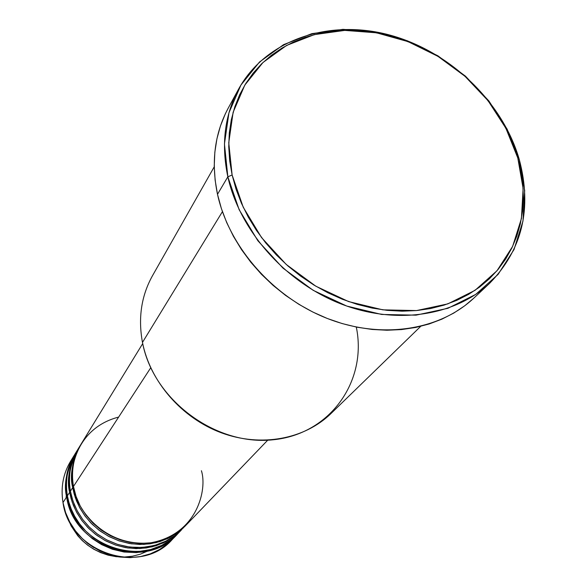 <?xml version="1.0" encoding="UTF-8"?>
<svg xmlns="http://www.w3.org/2000/svg" width="587" height="587" viewBox="0 0 587 587"><rect width="100%" height="100%" fill="white"/><g stroke="black" fill="none" stroke-linecap="round" stroke-linejoin="round"><path stroke-width="0.88" d="M66.47 493.506L66.111 497.769M142.707 343.586L81.255 443.831C73.536 456.737 70.939 470.95 73.47 486.454C74.512 506.243 102.637 547.51 150.595 542.843C197.518 534.295 207.394 489.228 201.414 470.723M185.719 525.482L177.465 532.776L167.456 538.675L156.039 542.674L143.771 544.428L131.312 543.811L119.337 540.965L108.419 536.247L98.932 530.134L91.044 523.127L84.777 515.702L80.001 508.217L76.537 500.938L74.167 494.049L72.7 487.643L73.661 487.467L72.7 487.643C70.176 472.168 72.766 457.992 80.478 445.107L80.867 444.476C72.238 461.14 69.515 475.536 72.7 487.643L70.403 491.165L71.878 497.6L74.263 504.512L77.763 511.82L82.598 519.334L88.953 526.774L96.95 533.759L106.563 539.813L117.605 544.413L129.676 547.077L142.186 547.466L154.432 545.462L165.754 541.199L175.594 535.073L183.628 527.603M181.61 529.76L173.414 536.995L163.494 542.85L152.18 546.82L140.014 548.566L127.672 547.964L115.815 545.154L105 540.48L95.6 534.427L87.793 527.493L81.593 520.133L76.868 512.715L73.441 505.51L71.1 498.679L69.648 492.332L70.587 492.163L69.648 492.332C67.16 476.996 69.736 462.938 77.381 450.156L77.77 449.532C69.207 466.063 66.5 480.335 69.648 492.332L67.395 495.788L68.855 502.164L71.21 509.017L74.674 516.252L79.458 523.692L85.746 531.059L93.656 537.978L103.18 543.973L114.113 548.529L126.073 551.164L138.466 551.545L150.602 549.549L161.821 545.323L171.58 539.248L179.563 531.837M177.575 533.95L169.452 541.133L159.605 546.945L148.386 550.885L136.338 552.624L124.106 552.029L112.359 549.256L101.646 544.633L92.335 538.639L84.609 531.771L78.467 524.477L73.793 517.132L70.403 509.986L68.092 503.22L66.654 496.932L67.578 496.763L66.654 496.932C64.196 481.722 66.764 467.78 74.351 455.101L74.732 454.492C66.236 470.891 63.543 485.038 66.654 496.932L62.992 502.553C60.41 486.146 63.609 471.361 72.583 458.198M227.844 176.812L232.122 174.985L228.754 142.773L233.127 112.293L244.808 85.093L262.998 62.479L286.595 45.434L314.324 34.626L344.767 30.399L376.472 32.806L408.002 41.611L437.946 56.337L465.007 76.31L487.995 100.634L505.884 128.274L517.807 158.028L519.253 159.407L507.095 129.089L488.868 100.927L465.44 76.134L437.865 55.787L407.356 40.782L375.232 31.808L342.911 29.35L311.858 33.65L283.572 44.656L259.476 62.031L240.897 85.086L228.945 112.829L224.447 143.932L227.844 176.812C221.072 144.365 224.623 115.184 238.498 89.275C265.654 39.799 328.463 18.813 388.807 34.794C449.238 50.776 502.472 101.36 519.253 159.407C532.262 208.378 522.386 249.673 489.631 283.294C454.558 316.356 394.897 325.367 339.682 303.406C284.512 281.43 239.657 230.251 227.844 176.812L217.498 194.304L227.844 176.812L239.144 209.698L257.854 240.736L283.007 268.142L313.216 290.338L346.741 306.047L381.66 314.449L416 315.16L447.903 308.3L475.705 294.417L498.069 274.43L514.029 249.534L522.973 221.086L524.683 190.555L519.253 159.407L517.807 158.028L513.376 144.828L507.718 131.906L500.902 119.352L492.985 107.282L484.048 95.791L474.164 84.976L463.422 74.923L451.909 65.722L439.729 57.438L426.984 50.159L413.776 43.937L400.209 38.83L386.415 34.882L372.496 32.146L358.569 30.641L344.767 30.399L331.207 31.427L318.007 33.738L305.299 37.304L293.192 42.125L281.811 48.171L271.275 55.391L261.685 63.734L253.151 73.14L245.762 83.53L239.613 94.815L234.785 106.9L231.329 119.66L229.304 132.985L228.747 146.743L229.686 160.787L232.122 174.985L236.04 189.183L241.418 203.234L248.213 216.977L256.35 230.265L265.75 242.952L276.323 254.897L287.946 265.97L300.507 276.044L313.854 285.011L327.854 292.766L342.338 299.238L357.16 304.36L372.151 308.072L387.141 310.354L401.985 311.191L416.521 310.574L430.594 308.542L444.066 305.115L456.803 300.353L468.683 294.314L479.601 287.08L489.448 278.73L498.158 269.367L505.649 259.094L511.864 248.015L516.765 236.26L520.324 223.926L522.525 211.151L523.355 198.054L522.834 184.751L520.977 171.367L517.807 158.028L523.12 188.566L521.432 218.503L512.642 246.379L496.984 270.761L475.044 290.323L447.786 303.89L416.521 310.574L382.871 309.848L348.656 301.601L315.821 286.192L286.229 264.451L261.567 237.603L243.216 207.196L232.122 174.985L227.844 176.812M79.766 446.413C70.139 463.649 67.021 478.566 70.403 491.165L72.7 487.643L75.312 497.673L79.494 507.285L85.159 516.222L92.152 524.25L100.304 531.154L109.38 536.753L119.161 540.906L129.382 543.503L139.772 544.487L150.067 543.833L160.002 541.566L169.32 537.773L177.788 532.541L185.206 526.025L174.75 535.711L166.334 540.906L157.074 544.692L147.212 546.945L136.984 547.598L126.667 546.629L116.52 544.054L106.805 539.937L97.787 534.375L89.708 527.522L82.767 519.554L77.146 510.675L72.993 501.129L70.403 491.165C67.909 475.793 70.491 461.705 78.152 448.901L80.478 445.107M118.633 417.086C77.205 427.769 68.525 468.419 73.47 486.454L150.727 367.785L73.47 486.454L76.09 496.514L80.287 506.141L85.966 515.1L92.981 523.149L101.147 530.068L110.246 535.682L120.049 539.849L130.299 542.454L140.711 543.437L151.035 542.784L160.985 540.517L170.325 536.716L178.815 531.47L186.24 524.947L267.731 440.177M214.24 166.818L152.466 275.758C141.328 295.797 137.996 318.015 142.472 342.412L222.422 211.658L142.472 342.412C150.177 381.689 181.735 418.091 221.299 432.788C260.885 447.47 304.528 439.303 330.899 413.615L420.718 326.335M238.498 89.275L228.174 108.221C214.512 133.755 210.953 162.452 217.498 194.304C228.937 246.76 272.728 296.846 326.739 318.249C380.787 339.646 439.34 330.642 473.9 298.064L489.631 283.294M174.537 536.966L167.537 543.9L159.4 549.579L150.331 553.842L140.564 556.557L130.373 557.635L120.012 557.048L109.776 554.796L99.951 550.944L90.802 545.58L82.576 538.859L75.518 530.964L69.802 522.114L65.59 512.554L62.992 502.553L66.654 496.932C73.228 547.488 145.202 571.356 177.083 534.471L172.16 539.592C140.579 576.111 69.449 552.565 62.992 502.553C60.578 487.511 63.125 473.716 70.638 461.162L74.351 455.101M76.684 451.432C67.153 468.521 64.056 483.306 67.395 495.788L69.648 492.332L72.223 502.274L76.369 511.798L81.975 520.654L88.894 528.601L96.965 535.439L105.954 540.987L115.646 545.096L125.765 547.664L136.067 548.625L146.266 547.972L156.113 545.719L165.351 541.948L173.745 536.753L181.104 530.288L178.081 533.436C146.134 570.388 73.991 546.46 67.395 495.788C64.93 480.548 67.498 466.577 75.099 453.876L77.381 450.156M147.594 551.076L140.322 554.187L132.486 556.212L124.327 557.048L116.116 556.681L108.125 555.155L100.59 552.594L93.693 549.175L87.551 545.096L82.239 540.554L77.755 535.74L71.115 525.901L67.109 516.494C76.391 540.583 93.861 554.077 119.506 556.975M72.487 475.389L71.717 476.798M93.729 547.568L87.698 543.445L81.116 537.413M473.936 298.035L464.757 305.761L453.802 313.062L441.894 319.159L429.126 323.987L415.625 327.473L401.53 329.571L386.98 330.239L372.129 329.454L357.131 327.223L342.14 323.554L327.326 318.484L312.856 312.049L298.878 304.323L285.553 295.386L273.021 285.333L261.428 274.276L250.898 262.338L241.536 249.644L233.443 236.348L226.699 222.59L221.372 208.524L217.498 194.304L215.121 180.07L214.233 165.989L214.842 152.187L216.919 138.818L220.426 126L225.305 113.871L228.255 108.081M356.302 327.062C367.521 381.029 330.136 434.541 272.551 439.832C215.136 445.922 153.068 399.468 142.472 342.412"/></g></svg>
